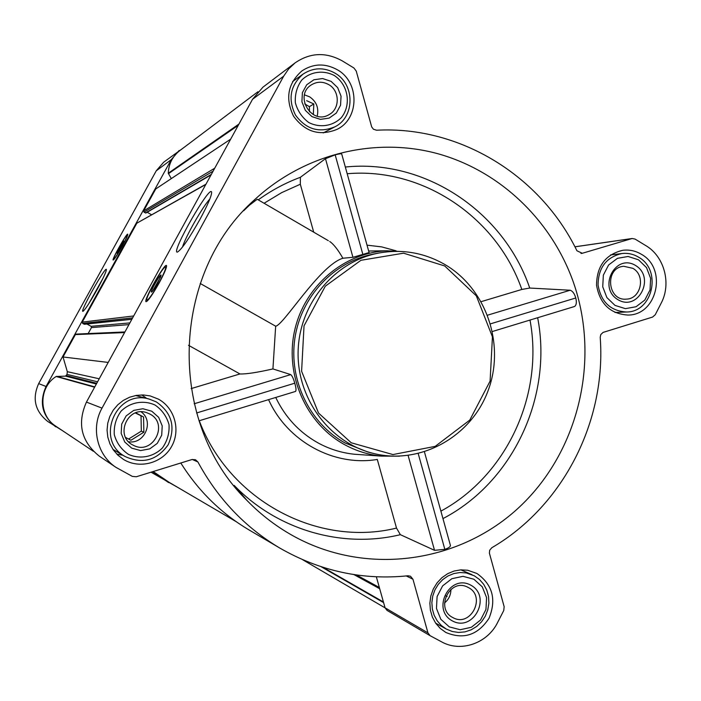 <?xml version="1.0" encoding="UTF-8"?>
<svg xmlns="http://www.w3.org/2000/svg" width="701" height="701" viewBox="0 0 701 701"><rect width="100%" height="100%" fill="white"/><g stroke="black" fill="none" stroke-linecap="round" stroke-linejoin="round"><path stroke-width="1.05" d="M88.738 303.752L102.942 278.385M444.504 603C448.745 599.495 450.883 594.956 450.927 589.392M317.194 116.164C318.999 108.059 316.493 101.619 309.658 96.852L304.479 94.854M306.652 100.681L313.829 103.967L313.321 114.649M128.598 441.753C144.686 444.565 154.465 421.24 141.155 411.873M136.45 413.196L143.556 416.972L143.871 432.219L130.877 440.281L125.575 437.433M188.49 345.286L239.961 373.957L191.128 388.599M295.287 537.054C277.57 527.485 261.543 515.375 247.225 500.716C166.61 422.186 170.536 273.372 255.182 199.189C304.9 153.475 375.298 136.713 437.696 153.677C500.076 170.956 551.38 220.28 573.287 281.968C600.494 359.298 579.07 450.734 519.914 506.578C460.864 562.412 368.542 576.406 295.287 537.054M341.72 154.194L341.711 154.001C341.133 153.563 338.951 153.852 335.166 154.851L325.474 158.68L300.405 177.283L300.308 184.24L313.715 232.171M328.331 240.68L257.223 199.268L249.46 205.191L243.615 210.791M268.571 399.64C287.463 441.639 333.895 466.691 377.304 459.453L396.512 528.081L400.367 534.679L434.524 550.32L444.837 549.356C448.491 548.103 450.357 546.824 450.436 545.509L450.287 545.124M492.461 331.485L574.531 306.503C576.406 305.189 576.827 302.35 575.775 297.978C574.496 293.64 572.629 291.064 570.176 290.232L529.737 288.05L521.833 289.452L481.193 301.64M198.996 420.819L295.568 391.421C296.357 390.404 296.085 387.671 294.762 383.202C293.509 378.68 292.168 375.815 290.749 374.606L272.926 368.928L275.668 326.202C283.739 325.08 319.647 265.399 342.877 258.24L352.936 257.311L369.05 252.588M399.482 456.167L381.493 456.114C368.375 454.8 355.968 450.927 344.27 444.478C305.995 423.404 284.659 374.956 294.613 330.644C304.383 286.288 343.858 252.57 386.917 250.783L405.204 251.729M337.391 69.793C325.15 63.055 313.312 63.441 301.877 70.941C287.778 83.463 285.018 98.561 293.579 116.235C305.163 131.99 319.621 136.38 336.936 129.405C359.455 118.846 359.744 82.192 337.391 69.793M641.345 254.27C635.553 250.818 629.358 249.495 622.786 250.292C605.55 254.428 596.796 266.038 596.533 285.114C599.793 303.884 610.247 313.864 627.886 315.047C657.275 315.415 667.606 268.474 641.345 254.27M476.855 573.453L467.672 570.246L460.881 569.86L454.108 571.017L447.676 573.681L441.884 577.712L437.003 582.934L433.262 589.103L430.852 595.929L429.879 603.088L430.396 610.238L432.368 617.055L435.698 623.215L440.246 628.42L445.783 632.433C463.492 639.873 477.907 635.15 489.035 618.256C496.632 599.443 492.566 584.503 476.855 573.453M158.356 399.106L150.163 395.916L143.267 394.952L136.301 395.399L129.545 397.248L123.28 400.429L117.759 404.81L113.211 410.208L109.829 416.42L107.752 423.167L107.069 430.186L107.814 437.187L109.943 443.873L113.369 449.972L117.961 455.238L123.516 459.444C139.499 469.311 162.159 463.23 171.43 446.774C180.963 430.467 174.821 407.964 158.356 399.106M342.237 60.873L353.909 67.979L356.257 71.116L371.679 126.899L373.431 129.238L376.586 130.228C459.996 125.681 540.559 175.723 576.941 250.792L582.294 253.28L632.206 238.489L635.071 239.085L645.805 245.613C664.373 256.4 671.611 283.747 661.139 303.235L655.233 314.767L652.526 317.089L603.097 332.397L600.792 334.561L600.214 337.33C606.461 420.942 563.359 506.008 491.804 547.735L489.675 550.25L489.386 553.115L504.159 606.698L503.756 610.501L497.596 622.523C487.458 643.343 460.846 652.666 441.604 641.853L430.09 635.684L427.943 632.863L412.95 579.236L410.471 576.213L407.956 575.775C362.829 580.428 320.112 571.184 279.804 548.059C245.07 527.362 217.766 498.665 197.91 461.985L195.509 459.742L191.96 459.541L136.292 476.759L132.331 476.391L116.086 467.436C97.211 455.229 90.701 427.952 102.022 408.122L283.66 76.181L288.672 68.917L295.042 62.915C310.14 52.557 325.869 51.883 342.237 60.873M179.386 488.352L151.048 472.194M62.231 430.502L47.712 421.45C34.997 411.207 31.983 398.597 38.669 383.613L156.244 170.816L163.675 162.203L183.732 147.648M230.682 139.14L155.745 188.955L143.644 210.896L144.012 212.175L145.913 212.999L211.062 174.908M131.849 319.314L84.374 324.274L82.639 323.406L82.262 322.118L136.87 223.163L205.989 184.161M108.208 362.426L63.029 356.975L75.384 334.587L76.172 334.097L124.927 331.95M168.678 482.621L152.625 471.703M55.703 426.821C42.156 415.912 38.941 402.462 46.064 386.479L171.228 159.688L179.132 150.513M122.237 246.235C117.347 254.91 114.316 259.51 113.15 260.045C111.661 259.694 126.925 232.662 127.74 234.195C127.915 235.159 126.084 239.172 122.237 246.235M97.088 289.583C89.868 302.42 85.171 309.667 82.981 311.332C79.134 312.996 106.123 264.89 106.403 269.587C106.21 271.865 103.108 278.525 97.088 289.583M171.307 178.606L168.284 173.208C168.696 163.92 172.472 156.437 179.605 150.759L257.95 91.735M236.158 521.658L169.143 482.341L153.177 471.536M93.356 451.269L55.852 426.234C38.441 415.483 38.608 387.303 56.15 376.498L65.535 376.122L67.024 374.404L67.322 371.688L63.029 356.975M88.16 333.571L91.454 327.604L91.077 326.307L86.906 324.011M151.565 214.751L147.192 212.254M429.932 635.588L387.04 610.405L385.068 607.82L376.341 576.8M279.804 548.059L249.039 529.938C221.201 513.404 198.453 491.094 180.797 462.993M116.086 467.436L99.279 456.132C81.228 441.569 76.944 423.562 86.442 402.094L252.526 99.305L262.954 87.161L295.042 62.915M159.232 282.836C152.389 294.937 147.981 301.228 146.018 301.702C143.276 300.694 164.665 262.84 166.479 265.504C166.996 267.081 164.577 272.855 159.232 282.836M199.995 219.282C189.217 238.41 181.717 249.328 177.502 252.062C169.712 254.647 211.203 182.19 211.641 192.495C211.439 196.315 207.557 205.244 199.995 219.282M373.107 453.354C420.022 465.324 470.897 437.117 487.984 390.965C505.491 344.971 486.617 288.926 444.96 264.566C424.184 252.64 401.997 248.82 378.391 253.122C334.307 261.578 299.231 303.954 298.127 351.201C296.733 398.44 329.523 442.594 373.107 453.354L367.92 452.04L345.058 442.979C309.605 423.378 288.602 379.907 294.893 338.241C301.106 296.558 333.772 261.806 373.151 254.139L373.607 254.051M487.607 315.17L570.176 290.232M490.542 323.827L575.775 297.978M194.168 403.767L290.749 374.606M196.587 412.977L294.762 383.202M272.926 368.928C256.987 372.538 245.998 374.211 239.961 373.957M408.113 455.475L434.524 550.32M418.225 453.626L444.837 549.356M335.166 154.851L362.89 254.568M325.474 158.68L352.936 257.311M329.724 241.495C333.65 244.167 338.031 249.749 342.877 258.24M118.18 251.843L123.306 242.739M121.282 246.708L117.067 253.184C115.945 253.648 123.832 239.689 123.884 241.109L121.282 246.708M122.088 246.314C117.444 254.516 114.666 258.713 113.746 258.888C112.817 257.933 125.987 234.598 127.065 235.291C127.389 235.922 125.733 239.602 122.088 246.314M444.723 265.968L403.61 253.184L360.954 260.29L325.299 286.192L304.024 325.869L301.605 371.267L318.543 413.073L351.245 442.787L392.937 454.563L435.19 446.362L469.766 420.101L490.104 381.081L492.435 336.848L476.321 295.84L444.723 265.968M200.223 283.476L275.668 326.202M182.514 247.059C185.301 237.104 202.668 206.585 209.827 199.075M152.616 291.117L160.783 276.597M157.62 283.239C154.719 288.391 152.704 291.344 151.574 292.089C149.357 292.939 160.923 272.479 161.09 275.256L157.62 283.239M158.969 282.897C152.362 294.543 148.305 300.247 146.798 300.01C145.221 297.829 163.167 266.065 165.454 267.002C166.295 267.94 164.13 273.232 158.969 282.897M147.376 300.966L146.868 300.116M116.804 454.108L122.964 455.256M146.842 398.466L141.716 394.926M156.279 401.883L149.322 399.123C116.164 388.661 94.337 440.359 125.225 456.579C142.68 464.36 157.006 460.408 168.205 444.714C175.846 427.058 171.876 412.784 156.279 401.883M155.114 405.082C143.582 399.754 130.106 402.172 120.966 411.277C115.972 418.322 113.755 426.129 114.298 434.716C116.646 442.962 121.326 449.499 128.344 454.309C139.946 459.576 153.379 457.034 162.422 447.93C167.346 440.911 169.546 433.148 169.011 424.631C166.698 416.438 162.062 409.927 155.114 405.082M151.775 411.215L142.881 408.736L133.742 410.392L126.171 415.886L121.685 424.114L121.177 433.446L124.76 442.024L131.7 448.141L140.621 450.577L149.742 448.877L157.269 443.374L161.712 435.172L162.211 425.884L158.671 417.34L151.775 411.215M335.008 73.141C324.037 67.103 313.408 67.41 303.13 74.069C290.267 85.356 287.717 99.016 295.471 115.06C305.995 129.352 319.104 133.286 334.789 126.863C354.978 117.216 355.118 84.286 335.008 73.141M334.281 75.498C323.301 69.785 310.447 71.572 301.719 80.089C296.952 86.758 294.832 94.302 295.349 102.723C297.583 110.898 302.043 117.488 308.729 122.5C319.787 128.152 332.598 126.25 341.238 117.733C351.639 105.045 348.309 84.707 334.281 75.498M331.1 81.36L322.618 78.547L313.899 79.774L306.679 84.812L302.394 92.672L301.912 101.785L305.321 110.329L311.936 116.611L320.445 119.38L329.137 118.11L336.322 113.054L340.563 105.22L341.045 96.16L337.672 87.643L331.1 81.36M638.506 257.136C633.31 254.051 627.763 252.851 621.875 253.534C606.242 257.232 598.303 267.712 598.058 284.983C601.02 301.982 610.492 310.981 626.475 311.998C652.946 312.217 662.182 269.92 638.506 257.136M638.497 259.799L628.122 256.478L617.458 258.319L608.608 264.978L603.351 275.142L602.737 286.797L606.9 297.592L614.996 305.399L625.406 308.65L636.044 306.74L644.824 300.054L650.029 289.934L650.624 278.358L646.515 267.616L638.497 259.799M635.562 265.486C615.46 253.052 597.524 287.682 617.94 299.678C638.12 311.936 655.803 277.482 635.562 265.486M474.262 575.775L466.104 572.91L459.952 572.533L453.81 573.567L447.983 575.959L442.725 579.604L438.3 584.327L434.918 589.909L432.736 596.095L431.869 602.58L432.342 609.055L434.138 615.224L437.179 620.788L441.315 625.485L446.344 629.086L452.259 631.505L458.585 632.451L465 631.881L471.168 629.822L476.785 626.387L481.578 621.761L485.311 616.161L487.782 609.87L488.877 603.219L488.544 596.525L486.801 590.137L483.725 584.362L479.475 579.49L474.262 575.775M473.876 579.236L463.019 576.327L451.856 578.702L442.603 585.913L437.1 596.542L436.469 608.468L440.841 619.307L449.315 626.896L460.207 629.726L471.344 627.281L480.527 620.043L485.959 609.458L486.582 597.62L482.279 586.833L473.876 579.236M470.818 585.177C449.762 573.418 431.019 609.625 452.39 620.92C473.517 632.486 491.997 596.481 470.818 585.177M149.734 413.976L146.851 412.731C127.442 405.38 114.298 436.6 133.243 445.196C152.581 455.965 169.528 423.763 149.734 413.976M468.294 587.499L467.348 587.026C449.586 577.966 434.892 609.055 452.934 617.607C470.625 627.824 486.547 596.498 468.294 587.499M632.819 268.317L623.759 266.284C604.534 267.528 607.189 301.132 626.343 299.125C641.073 298.985 646.015 275.423 632.819 268.317M328.787 84.646C322.81 81.351 316.975 81.439 311.288 84.917C293.719 95.678 311.691 125.523 329.084 114.605C340.09 108.944 339.906 90.797 328.787 84.646M135.337 412.985L143.556 416.972M141.024 416.079L141.33 431.141L143.871 432.219M141.33 431.141L128.581 439.045M304.716 103.879L309.395 106.683L313.829 103.967M309.395 106.683L309.5 111.836M445.994 595.964L447.107 596.516M345.33 167.022C425.349 158.776 503.774 211.86 529.737 288.05M258.248 199.864C271.383 190.4 285.438 182.873 300.405 177.283M400.367 534.679C342.307 548.725 277.324 530.184 234.169 485.39L247.225 500.716M537.658 317.719C552.914 396.363 513.202 482.034 442.962 518.6M381.493 456.114L354.697 454.266C341.676 452.96 329.347 449.122 317.737 442.743C299.187 432.272 285.184 417.174 275.73 397.458M264.075 203.264L281.679 192.635L300.308 184.24M367.026 245.148L381.756 246.91L396.056 250.818M347.188 173.734C423.001 167.127 496.772 217.424 521.833 289.452M396.512 528.081C318.236 547.446 229.464 500.908 199.259 420.74M530 320.05C543.985 394.619 506.841 475.515 440.885 511.134M214.743 168.196L143.644 210.896M205.822 184.468L136.87 223.163M133.689 315.958L82.262 322.118M124.585 332.572L75.384 334.587M38.669 383.613L46.064 386.479M156.244 170.816L171.228 159.688M379.346 587.491L356.397 574.951M383.605 602.623L321.154 566.741M383.429 601.984L322.977 567.328M379.697 588.735L353.891 574.575M379.486 587.964L355.451 574.811L379.486 587.964M94.6 387.224L56.15 376.498M94.793 386.882L56.667 376.341M96.344 384.043L65.535 376.122M96.764 383.289L66.35 375.622M97.579 381.8L67.024 374.404M99.235 378.785L67.322 371.688M128.94 324.616L91.454 327.604M129.878 322.907L91.077 326.307M131.919 319.192L84.094 324.212M132.655 317.851L82.639 323.406M211.343 174.391L145.449 212.999M213.113 171.158L144.012 212.175M238.27 125.304L168.424 173.717M238.962 124.051L168.284 173.208M580.963 253.455L582.294 253.28M574.925 246.831L631.61 238.612M385.068 607.82L427.943 632.863M406.273 575.959L412.95 579.236M192.267 459.453L197.91 461.985M86.442 402.094L102.022 408.122M252.526 99.305L283.66 76.181M249.46 205.191L255.182 199.189M386.917 250.783L368.656 251.028M385.077 607.863L302.569 559.678M574.908 246.796L632.206 238.489M387.04 610.405L430.09 635.684M424.447 451.917L450.436 545.509M341.711 154.001L369.103 252.64M113.764 258.923L114.026 259.361M127.065 235.291L127.591 235.282M373.151 254.139L378.391 253.122M165.454 267.002L166.426 266.993M112.966 449.385L125.225 456.579M135.652 395.513L149.322 399.123M323.222 132.927L334.789 126.863M292.571 81.561L303.13 74.069M614.979 312.471L626.475 311.998M610.51 254.962L621.875 253.534M435.654 623.145L446.344 629.086M460.811 569.86L471.983 574.671"/></g></svg>
